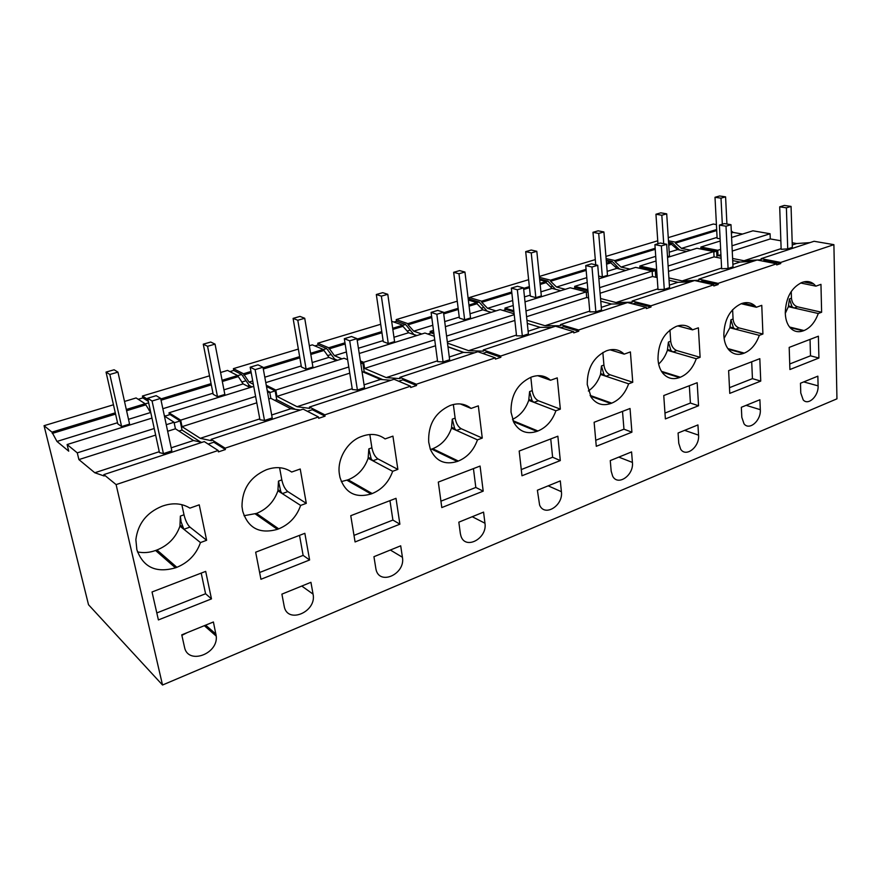 <?xml version="1.0" encoding="UTF-8"?>
<svg xmlns="http://www.w3.org/2000/svg" width="881" height="881" viewBox="0 0 881 881"><rect width="100%" height="100%" fill="white"/><g stroke="black" fill="none" stroke-linecap="round" stroke-linejoin="round"><path stroke-width="1.32" d="M113.462 404.775L44.05 425.688L88.518 604.729L162.522 685.022L116.105 484.605L218.158 450.488L218.444 451.876L225.404 449.552L225.129 448.165L318.448 416.966L318.68 418.31L325.056 416.173L324.836 414.83L410.502 386.197L410.678 387.497L416.548 385.526L416.372 384.237L495.287 357.851L495.43 359.107L500.849 357.301L500.705 356.045L573.641 331.663L573.751 332.886L578.762 331.201L578.652 329.99L646.269 307.381L646.346 308.57L651.004 307.006L650.916 305.828L713.764 284.816L713.819 285.973L718.158 284.519L718.092 283.374L776.668 263.793L776.701 264.917L780.742 263.562L780.709 262.439L761.118 258.662L814.066 241.273L833.9 244.665L836.95 398.829L162.522 685.022M124.507 401.45L136.103 397.948L145.134 403.729L150.827 412.815M209.535 375.824L142.425 396.043L142.832 397.904L138.207 399.291M220.569 372.509L227.551 370.405L237.595 375.548L243.123 383.896L250.083 387.519M298.351 349.074L233.399 368.643L233.74 370.438L229.886 371.606M309.341 345.759L312.337 344.856L323.239 349.449L328.943 357.367L336.476 360.593M380.702 324.263L317.777 343.216L318.063 344.967L314.88 345.925M457.261 301.192L396.241 319.583L396.483 321.268L393.884 322.061M528.622 279.695L469.397 297.536L469.606 299.188L468.296 299.573M539.359 276.458L595.303 259.598M605.93 256.404L657.744 240.788M716.418 224.567L713.335 224.038L668.25 237.628M731.285 230.877L733.146 232.419L742.518 234.06M731.593 237.463L752.936 230.811L770.082 233.751L770.269 238.927L780.863 240.777M792.195 242.76L796.655 243.541L809.936 242.627M720.229 241.009L700.869 247.043L717.751 250.292L718.026 255.6L720.922 254.675M770.082 233.751L731.99 245.788M720.658 249.378L717.751 250.292M833.9 244.665L780.709 262.439M789.916 369.524L789.189 347.4L818.383 336.201L818.912 358.027L789.916 369.524M818.912 358.027L810.487 355.814L789.739 363.974M806.963 281.491L810.983 282.316M800.631 282.999L815.905 286.149L820.96 284.354L821.621 312.248L797.47 306.797C793.946 305.564 791.942 302.701 791.457 298.219L791.248 291.49M821.621 312.248L818.262 313.504L788.352 306.687L789.442 298.934L792.008 306.742L794.122 308.009L797.47 306.797M815.905 286.149L813.747 283.968C810.487 281.435 806.776 280.863 802.624 282.239L801.842 282.504C791.391 287.647 785.874 297.668 785.279 312.568L785.312 313.658C785.632 320.332 787.592 325.364 791.182 328.745C794.684 331.774 798.704 332.467 803.241 330.849L804.012 330.551C810.355 327.853 815.112 322.16 818.262 313.504M785.301 313.328L788.352 306.687M810.046 339.394L810.487 355.814M800.477 383.235L817.854 376.165L818.097 385.867C818.713 396.032 808.284 405.932 803.208 399.908L800.774 393.003L800.477 383.235M741.813 417.319L741.339 407.286L759.896 399.743L760.314 409.687C761.184 420.578 749.279 430.963 744.016 423.794L741.813 417.319M392.662 471.313C388.829 482.061 382.013 489.473 372.2 493.558L371.011 494.01C355.428 498.415 345.088 492.886 339.989 477.447L339.471 474.573C336.619 459.442 347.488 441.018 361.937 436.348L363.159 435.919C371.452 433.243 378.753 434.245 385.074 438.925L392.926 436.139L397.86 469.386L392.662 471.313L368.126 458.263L368.82 448.903L371.892 447.801L369.833 434.498M477.469 439.861L482.27 438.077L478.328 405.855L471.071 408.432C465.366 403.806 458.693 402.716 451.061 405.183L449.927 405.579C435.027 412.583 427.957 424.774 428.706 442.141L430.302 449.156C435.776 461.148 444.762 465.256 457.239 461.468L458.34 461.049C467.393 457.261 473.769 450.191 477.469 439.861L451.479 428.199L452.272 419.147L455.125 418.134L453.352 404.5M396.01 498.327L350.759 515.693L355.076 541.947L399.886 524.184L396.01 498.327M696.265 358.732L700.109 357.312L698.391 327.82L692.565 329.835C688.292 325.441 683.127 324.208 677.071 326.146L676.168 326.455C664.23 332.236 658.162 343.017 657.997 358.82L658.074 359.966C658.492 365.329 660.067 369.723 662.798 373.181C667.313 378.39 672.864 379.854 679.46 377.575L680.341 377.233C687.609 374.161 692.918 367.994 696.265 358.732L667.402 350.319L668.404 342.081L670.705 341.266L669.956 329.979M678.766 443.319L678.084 433.012L697.939 424.928L698.556 435.148C699.745 446.887 686.013 457.768 680.65 449.178L678.766 443.319M697.179 382.717L663.756 395.547L665.375 418.916L698.556 405.756L697.179 382.717M759.323 335.353L762.913 334.02L761.768 305.344L756.361 307.26L755.116 305.971C751.372 302.646 747 301.809 742.011 303.427L741.174 303.725C730.019 309.165 724.237 319.561 723.841 334.901L723.896 336.013C724.27 342.103 726.076 346.894 729.314 350.374C733.3 354.316 738.014 355.329 743.454 353.413L744.28 353.105C751.064 350.22 756.074 344.306 759.323 335.353L729.875 327.787L730.922 319.792L733.069 319.032L732.618 309.66M760.744 381.099L729.765 393.378L728.62 370.648L759.818 358.677L760.744 381.099L752.44 378.643L729.479 387.684M628.627 383.819L632.756 382.277L630.4 351.926L624.166 354.14C619.475 349.647 613.859 348.447 607.317 350.539L606.348 350.869C593.53 357.014 587.164 368.236 587.253 384.534L591.151 397.21C596.162 404.104 602.714 406.207 610.797 403.498L611.744 403.135C619.541 399.853 625.169 393.411 628.627 383.819L600.523 374.447L601.459 365.956L603.926 365.075L602.846 352.477M611.183 471.181L612.669 476.203C617.955 486.488 633.99 475.156 632.415 462.426L631.578 451.92L610.269 460.587L611.183 471.181M555.9 410.777L560.338 409.136L557.244 377.872L550.537 380.251C545.361 375.691 539.249 374.546 532.19 376.804L531.155 377.167C517.345 383.72 510.639 395.404 511.035 412.231L513.832 422.495C519.217 431.635 526.915 434.597 536.925 431.382L537.95 430.996C546.341 427.472 552.321 420.733 555.9 410.777L528.732 400.337L529.602 391.571L532.245 390.635L530.825 377.288M537.388 490.232L560.305 480.905L561.406 491.708C563.444 505.617 544.546 517.345 539.601 505.022L537.388 490.232M560.305 460.576L557.86 436.205L519.184 451.039L521.97 475.773L560.305 460.576L552.618 457.239L521.266 469.573M373.94 556.693L400.701 545.813L402.419 557.255C405.734 574.137 378.984 586.217 375.912 568.939L373.94 556.693M300.641 505.43L306.291 503.337L300.223 469.011L291.677 472.04C284.673 467.304 276.656 466.401 267.615 469.331L266.282 469.793C250.171 476.907 242.077 489.142 241.989 506.498L242.704 511.167C248.057 528.215 259.631 534.282 277.405 529.349L278.704 528.853C289.364 524.437 296.677 516.618 300.641 505.43L277.911 490.805L278.473 481.114L281.821 479.914L279.585 467.712M460.323 533.379L458.836 522.169L483.57 512.114L484.957 523.226C487.578 538.511 465.135 550.504 460.884 535.835L460.323 533.379M309.616 559.975L260.941 579.28L255.666 552.2L304.848 533.313L309.616 559.975L303.13 555.382L259.62 572.496M281.898 594.135L310.938 582.319L313.052 594.102C317.083 611.932 287.052 624.64 284.145 606.018L281.898 594.135M596.283 446.304L594.124 422.274L630.036 408.498L631.908 432.186L596.283 446.304M480.079 466.06L438.309 482.083L441.799 507.566L483.195 491.146L480.079 466.06M200.472 542.575L206.628 540.284L199.238 504.824L189.911 508.128C182.103 503.348 173.26 502.566 163.381 505.782L161.928 506.289C146.587 512.643 137.899 523.755 135.861 539.635L136.863 549.689C143.14 567.276 156.003 573.322 175.44 567.838L176.861 567.309C188.479 562.496 196.342 554.259 200.472 542.575L179.944 526.144L180.363 516.09L184.008 514.79L181.838 504.681M184.492 647.106L181.761 634.86L213.4 621.986L216.241 636.115C218.356 654.22 187.741 665.144 184.492 647.106M211.473 598.893L205.68 571.384L152.028 591.977L158.404 619.927L211.473 598.893L205.581 593.75L156.807 612.934M668.899 277.911L682.202 280.918L698.93 280.246L698.864 279.123L757.098 259.983L761.162 259.763L761.118 258.662M781.128 248.618L744.027 260.732L757.076 259.994M796.655 243.541L792.261 244.984M770.269 238.927L732.243 251.063M744.027 260.732L732.596 258.474M720.999 256.184L718.026 255.6M700.869 247.043L700.957 248.651M690.715 250.204L681.487 248.387L675.43 243.145L675.364 242.121L716.671 229.523M733.146 232.419L731.384 232.958M717.079 237.385L681.487 248.387M716.727 230.536L675.43 243.145M668.459 240.788L675.364 242.121M668.558 242.319L672.577 243.101L671.454 243.442M679.581 249.995L672.577 243.101M700.164 248.905L702.058 248.31L716.638 251.129L713.808 252.032M716.969 257.439L716.638 251.129M762.594 261.051L764.521 260.413L780.742 263.562M44.05 425.688L51.946 432.142L115.29 412.837M126.302 409.478L145.134 403.729M151.972 418.09L67.11 444.542L68.718 451.171L56.979 441.447L51.946 432.142M52.265 433.43L115.576 414.103M126.589 410.733L145.409 404.985M56.979 441.447L117.536 422.726M128.516 419.334L150.431 412.55M166.267 424.708L174.053 422.241L164.428 416.085M67.11 444.542L77.275 452.856L154.23 428.518M174.053 422.241L175.429 428.783L193.501 440.522L171.189 447.812M77.275 452.856L78.905 459.596L155.662 435.093M167.654 431.272L175.429 428.783M159.263 451.7L94.796 472.756L78.905 459.596M94.796 472.756L104.2 476.004L103.87 474.595L204.293 441.601L218.158 450.488M201.914 442.383L193.501 440.522M137.458 551.891C143.405 553.158 149.44 552.695 155.574 550.482L156.961 549.975C168.293 545.405 175.958 537.454 179.944 526.144M180.561 520.429L183.876 529.294L189.922 527.102C187.4 524.647 185.428 520.539 184.008 514.79M180.968 520.748L180.363 516.09M187.179 632.657L181.882 635.366M201.198 573.102L205.581 593.75M206.628 540.284L189.922 527.102M103.87 474.595L116.105 484.605M225.404 449.552L213.808 442.229L208.169 444.09M178.931 431.051L182.048 430.06L200.78 442.13M182.048 430.06L180.142 420.942L174.174 422.836M164.681 416.25L170.055 414.566L180.142 420.942M150.277 410.249L149.142 410.601M148.669 402.826L145.178 403.883M142.832 397.904L148.349 401.395M668.679 244.158L671.454 243.31L668.58 242.749M606.106 258.585L614.927 260.545L655.167 248.277M630.025 269.112L621.017 267.075L615.015 261.591L614.927 260.545M615.015 261.591L655.233 249.312M668.745 245.182L671.52 244.334L677.577 249.598L686.784 251.426M671.454 243.31L671.52 244.334M621.017 267.075L655.717 256.349M669.197 252.186L677.577 249.598M656.048 261.007L639.848 266.051L639.969 267.714M667.556 257.417L696.926 248.266L713.775 251.548L714.062 256.867L721.11 258.265M639.848 266.051L656.631 269.63M668.117 265.996L713.775 251.548M656.367 269.707L657.006 275.07M668.481 271.414L714.062 256.867M732.695 260.578L740.029 262.042L732.882 264.366M682.202 280.918L721.605 268.055M753.057 261.316L740.029 262.042M756.361 307.26L741.207 303.714M724.105 338.326L729.875 327.787M730.922 319.792L733.488 327.897L735.558 329.241L739.126 327.952C735.646 326.62 733.631 323.646 733.069 319.032M751.702 361.794L752.44 378.643M762.913 334.02L739.126 327.952M698.864 279.123L718.092 283.374M606.238 260.159L612.24 261.492L610.775 261.943M619.508 268.98L612.24 261.492M638.802 268.077L641.038 267.384L655.299 270.544L652.16 271.546M655.761 277.251L655.299 270.544M699.943 281.733L702.234 280.984L718.158 284.519M776.668 263.793L757.098 259.983M677.148 247.891L676.013 248.244M698.556 405.756L690.407 403.046L664.968 413.057M606.48 263.111L610.764 261.811L606.293 260.809M539.447 277.361L550.493 280.18L586.063 269.344M565.272 289.298L556.528 287.019L550.592 281.259L550.493 280.18M550.592 281.259L586.151 270.401M606.568 264.168L610.841 262.868L616.843 268.364L625.84 270.423M610.764 261.811L610.841 262.868M556.528 287.019L586.79 277.658M607.163 271.359L616.843 268.364M587.22 282.46L574.687 286.358L574.841 288.065M598.871 278.825L635.642 267.372L652.127 271.051L652.513 276.513L657.182 277.581M574.687 286.358L587.858 289.728M599.62 287.658L652.127 271.051M600.093 293.241L652.513 276.513M669.053 280.29L677.941 282.316L669.373 285.114M657.953 288.836L616.039 302.535L600.545 298.494M616.039 302.535L632.239 302.205L632.151 301.038L694.569 280.532L713.764 284.816M690.649 281.821L677.941 282.316M692.598 329.868L677.775 325.915M658.647 364.051C662.567 360.472 665.496 355.902 667.402 350.319M668.404 342.081L670.948 350.506L672.963 351.937L676.784 350.561C673.37 349.118 671.344 346.013 670.705 341.266M689.338 385.735L690.407 403.046M700.109 357.312L676.784 350.561M632.151 301.038L650.916 305.828M539.613 278.969L547.916 281.105L546.055 281.667M555.482 289.287L547.916 281.105M573.267 288.561L575.866 287.746L587.957 290.84M632.778 303.912L635.454 303.02L651.004 307.006M616.788 266.491L615.301 266.943M631.908 432.186L623.957 429.179L595.743 440.28M540.064 283.363L546.044 281.535L539.712 279.905M469.397 297.536L481.632 301.17L511.751 291.985M523.578 288.384L529.349 286.622M496.014 310.883L487.589 308.328L481.764 302.282L481.632 301.17M481.764 302.282L511.872 293.087M523.699 289.475L529.459 287.713M540.174 284.442L546.143 282.625L552.068 288.395L560.801 290.686M546.044 281.535L546.143 282.625M487.589 308.328L512.687 300.564M524.481 296.919L530.241 295.146M540.923 291.842L552.068 288.395M513.227 305.52L504.956 308.097L505.143 309.848M525.01 301.842L570.194 287.768L586.217 291.897L586.713 297.514L588.585 298.009M504.956 308.097L513.799 310.718M525.968 310.949L586.217 291.897M526.585 316.708L586.713 297.514M600.776 301.214L611.458 304.022L601.294 307.348M589.741 311.114L545.031 325.717L526.959 320.244M545.031 325.717L560.591 325.783L560.47 324.582L627.536 302.557L646.269 307.381M623.759 303.791L611.458 304.022M624.166 354.14L610.048 349.801M588.332 390.977C593.948 387.188 598.012 381.671 600.523 374.447M601.459 365.956L603.981 374.711L605.93 376.253L610.026 374.766C606.69 373.203 604.652 369.965 603.926 365.075M622.515 411.383L623.957 429.179M632.756 382.277L610.026 374.766M560.47 324.582L578.652 329.99M469.606 299.188L479.198 302.051L476.896 302.756M487.116 311.114L479.198 302.051M503.095 310.486L506.123 309.539L513.92 311.874M560.591 327.743L563.708 326.708L578.762 331.201M588.045 291.831L586.261 292.404M552.431 286.325L550.537 286.909M468.956 305.035L476.874 302.624L468.351 300.058M396.241 319.583L407.892 323.646L431.624 316.411M443.572 312.766L458.153 308.328M421.779 334.009L413.74 331.157L408.057 324.792L407.892 323.646M408.057 324.792L431.778 317.545M443.716 313.9L458.296 309.451M469.099 306.148L477.006 303.736L482.821 309.804L491.224 312.37M476.874 302.624L477.006 303.736M413.74 331.157L432.802 325.265M444.707 321.587L459.243 317.094M470.025 313.757L482.821 309.804M433.474 330.375L430.137 331.41L430.38 333.216M445.368 326.664L500.133 309.594L514.141 313.801M430.137 331.41L433.782 332.677M446.579 336.057L514.229 314.66M447.339 341.993L514.867 320.442M527.29 323.404L540.108 327.325L528.126 331.245M516.464 335.055L468.637 350.671L447.493 343.15M468.637 350.671L483.405 351.189L483.262 349.955L555.504 326.212L573.641 331.663M551.913 327.402L540.108 327.325M550.537 380.251L537.696 375.68M512.5 419.378C520.12 415.722 525.528 409.379 528.732 400.337M529.602 391.571L532.091 400.701L533.963 402.353L538.357 400.756C535.119 399.049 533.082 395.679 532.245 390.635M550.735 438.936L552.618 457.239M560.338 409.136L538.357 400.756M483.262 349.955L500.705 356.045M396.483 321.268L405.623 324.483L402.804 325.342M416.867 335.551L413.773 334.439L405.623 324.483M427.781 334.02L431.283 332.93L433.937 333.855M447.955 346.718L463.824 352.422M482.766 353.435L486.389 352.235L500.849 357.301M483.658 307.513L481.323 308.229M483.195 491.146L475.817 487.457L440.929 501.179M392.673 328.283L402.793 325.199L391.66 321.268M317.777 343.216L328.723 347.775L344.978 342.819M357.014 339.152L381.781 331.608M342.004 358.875L334.439 355.671L328.723 347.775M328.921 348.953L345.154 343.997M357.201 340.319L381.947 332.765M392.838 329.439L402.947 326.344L408.63 332.732L416.647 335.617M402.793 325.199L402.947 326.344M334.439 355.671L346.42 351.971M358.424 348.259L383.103 340.628M393.961 337.269L408.63 332.732M359.228 353.501L424.95 333.029L434.256 336.311M360.384 360.946L363.622 362.289L434.729 339.802M363.622 362.289L364.569 368.412L435.511 345.77M447.977 346.872L463.34 352.4L449.277 356.992M437.516 360.836L386.23 377.586L364.569 368.412M386.23 377.586L400.029 378.632L399.842 377.354L477.898 351.717L495.287 357.851M474.529 352.818L463.34 352.4M430.435 449.53L432.736 448.715C441.645 445.081 447.889 438.242 451.479 428.199M471.071 408.432L460.345 403.95M452.272 419.147L454.717 428.673L456.479 430.446L461.215 428.728C458.109 426.867 456.083 423.332 455.125 418.134M473.438 468.604L475.817 487.457M482.27 438.077L461.215 428.728M399.842 377.354L416.372 384.237M318.063 344.967L326.653 348.557L323.261 349.592M337.5 360.274L334.593 359.03L326.653 348.557M360.571 362.168L362.851 363.115L360.814 363.754M382.806 379.634L364.161 371.672L362.851 363.115M398.653 381.209L402.859 379.81L416.548 385.526M410.006 330.21L407.165 331.091M399.886 524.184L392.904 520.065L353.997 535.373M233.399 368.643L243.508 373.753L250.964 371.474M263.078 367.784L299.65 356.64M310.608 353.292L323.239 349.449M253.343 384.27L249.048 382.068L243.508 373.753M243.74 374.965L251.195 372.685M263.298 368.996L299.848 357.829M310.806 354.481L323.437 350.627M249.048 382.068L252.726 380.933M264.796 377.2L301.247 365.934M312.16 362.554L328.943 357.367M265.787 382.629L344.086 358.226L347.643 359.723M266.26 385.239L275.808 390.063L348.788 366.981M275.808 390.063L276.942 396.384L349.757 373.148M362.014 371.54L380.504 379.447L364.062 384.821M352.213 388.686L297.051 406.703L276.942 396.384M297.051 406.703L309.671 408.377L309.44 407.055L394.038 379.259L410.502 386.197M390.944 380.284L380.504 379.447M341.288 481.621L348.127 479.782C357.741 475.872 364.415 468.703 368.126 458.263M368.82 448.903L371.198 458.858L372.839 460.774L377.96 458.913C375.009 456.887 372.982 453.175 371.892 447.801M389.953 500.65L392.904 520.065M397.86 469.386L377.96 458.913M309.44 407.055L324.836 414.83M233.74 370.438L241.68 374.469L237.628 375.702M252.032 386.913L249.345 385.515L241.68 374.469M266.491 386.495L275.136 390.878L269.806 392.563M295.355 409.346L276.733 399.699L275.136 390.878M307.425 411.317L312.303 409.709L325.056 416.173M364.161 371.672L363.115 372.002M347.543 359.096L346.751 359.349M334.593 359.03L333.569 359.349M330.937 354.58L327.523 355.627M142.425 396.043L147.953 399.522M160.771 398.972L211.077 383.631M222.089 380.284L237.595 375.548M161.047 400.216L211.319 384.865M222.32 381.506L237.826 376.771M165.386 416.03L164.262 415.314M162.853 408.718L212.982 393.223M223.939 389.831L243.123 383.896M253.739 386.385L168.998 412.793L169.416 414.764M267.615 392.662L269.707 391.99L267.262 390.746M168.998 412.793L180.682 420.149L255.611 396.45M269.707 391.99L270.852 398.333L290.851 408.729L271.678 414.984M180.682 420.149L182.037 426.679L256.789 402.815M268.771 398.994L270.852 398.333M259.774 418.882L200.251 438.32L182.037 426.679M200.251 438.32L211.418 440.72L211.143 439.355L303.152 409.125L318.448 416.966M300.377 410.039L290.851 408.729M244.004 515.715L256.503 513.425C266.921 509.207 274.057 501.663 277.911 490.805M278.473 481.114L280.775 491.543L282.272 493.613L287.834 491.598C285.07 489.373 283.065 485.475 281.821 479.914M282.603 593.849L281.931 594.312M299.518 535.373L303.13 555.382M306.291 503.337L287.834 491.598M211.143 439.355L225.129 448.165M276.733 399.699L274.729 400.337M249.345 385.515L247.396 386.12M245.832 380.801L241.757 382.057M791.061 206.407L792.338 247.374L787.724 248.883L786.392 207.828L791.061 206.407L784.343 205.427L779.696 206.837L786.392 207.828M779.696 206.837L781.15 249.312L787.724 248.883M720.118 238.828L717.123 238.277L715.009 197.289L721.01 198.17L725.592 196.848L726.913 224.016M721.01 198.17L722.321 224.215M715.009 197.289L719.568 195.978L725.592 196.848M160.65 398.399L171.839 450.863L163.426 453.627L152.072 401.009L160.65 398.399L156.201 395.668L147.667 398.245L152.072 401.009M147.667 398.245L159.45 452.592L163.426 453.627M117.955 372.134L129.573 424.08L121.611 426.558L109.839 374.48L117.955 372.134L114.112 369.778L106.039 372.09L109.839 374.48M106.039 372.09L117.79 423.849L121.611 426.558M730.988 224.699L733.003 266.833L728.08 268.452L726.01 226.219L730.988 224.699L724.391 223.587L719.414 225.096L726.01 226.219M719.414 225.096L721.638 268.771L728.08 268.452M657.942 243.707L655.949 214.237L661.829 215.25L666.708 213.841L669.45 256.052L667.512 256.657M661.829 215.25L663.712 243.696M655.949 214.237L660.805 212.839L666.708 213.841M666.697 244.279L669.538 287.647L664.274 289.375L661.356 245.909L666.697 244.279L660.243 243.013L654.913 244.632L661.356 245.909M654.913 244.632L658.008 289.574L664.274 289.375M603.914 231.956L607.494 275.335L602.362 276.942L598.706 233.454L603.914 231.956L598.166 230.822L592.979 232.309L598.706 233.454M598.64 276.05L602.362 276.942M592.979 232.309L595.754 264.84M597.725 265.291L601.514 309.958L595.864 311.808L591.988 267.031L597.725 265.291L591.448 263.848L585.733 265.577L591.988 267.031M585.733 265.577L589.818 311.874L595.864 311.808M536.815 251.305L541.33 295.928L535.846 297.635L531.243 252.913L536.815 251.305L531.254 250.028L525.693 251.625L531.243 252.913M525.693 251.625L530.34 296.115L535.846 297.635M523.523 287.889L528.413 333.932L522.323 335.925L517.345 289.772L523.523 287.889L517.477 286.248L511.321 288.12L517.345 289.772M511.321 288.12L516.541 335.826L522.323 335.925M464.948 272.042L470.531 317.964L464.65 319.792L458.979 273.76L464.948 272.042L459.607 270.599L453.66 272.306L458.979 273.76M453.66 272.306L459.375 318.085L464.65 319.792M443.506 312.259L449.64 359.767L443.066 361.915L436.833 314.286L443.506 312.259L437.747 310.398L431.095 312.414L436.833 314.286M431.095 312.414L437.615 361.639L443.066 361.915M387.783 294.298L394.589 341.597L388.279 343.568L381.363 296.148L387.783 294.298L382.717 292.668L376.319 294.507L381.363 296.148M376.319 294.507L383.257 341.652L388.279 343.568M356.937 338.623L364.503 387.684L357.4 390.008L349.702 340.826L356.937 338.623L351.519 336.509L344.317 338.689L349.702 340.826M344.317 338.689L352.345 389.523L357.4 390.008M304.716 318.261L312.92 367.014L306.114 369.139L297.8 320.255L304.716 318.261L299.992 316.411L293.098 318.393L297.8 320.255M293.098 318.393L301.423 366.992L306.114 369.139M262.979 367.234L272.218 417.946L264.498 420.479L255.116 369.635L262.979 367.234L258.001 364.833L250.171 367.201L255.116 369.635M250.171 367.201L259.939 419.73L264.498 420.479M215.052 344.13L224.842 394.435L217.497 396.714L207.564 346.288L215.052 344.13L210.724 342.037L203.269 344.174L207.564 346.288M203.269 344.174L213.191 394.314L217.497 396.714M804.012 330.551L789.596 327.038M803.241 330.849L790.092 327.633M792.008 306.753L788.594 305.971M791.457 298.219L789.442 298.934M803.714 381.914L818.097 385.867M175.44 567.838L155.574 550.482M176.861 567.309L156.961 549.975M182.565 527.047L180.242 525.186M205.636 625.147L215.966 634.133M743.454 353.413L728.334 349.25M744.28 353.105L727.838 348.579M733.477 327.908L730.118 327.038M746.119 405.337L760.314 409.687M679.46 377.575L662.005 372.112M680.341 377.233L661.51 371.353M670.948 350.506L667.655 349.548M684.614 430.357L698.556 435.148M610.797 403.498L590.556 396.252M611.744 403.135L590.083 395.404M603.981 374.711L600.776 373.654M618.792 457.118L632.415 462.426M536.925 431.382L513.425 421.68M537.95 430.996L513.006 420.711M532.091 400.701L528.996 399.511M548.18 485.838L561.406 491.708M457.239 461.468L431.657 449.112M458.34 461.049L432.736 448.715M454.706 428.673L451.755 427.351M472.238 516.718L484.957 523.226M371.011 494.01L346.949 480.211M372.2 493.558L348.127 479.782M371.198 458.858L368.401 457.382M390.349 550.03L402.419 557.255M277.405 529.349L255.226 513.887M278.704 528.853L256.503 513.425M280.775 491.543L278.198 489.891M301.765 586.052L313.052 594.102M813.747 283.968L803.703 281.909M204.326 625.675L216.241 636.115M755.116 305.971L742.969 303.13M692.565 329.835L677.83 325.893"/></g></svg>

